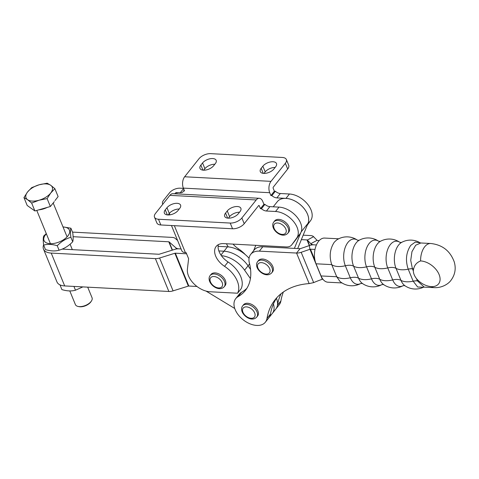 <?xml version="1.0" encoding="UTF-8"?>
<svg xmlns="http://www.w3.org/2000/svg" width="479" height="479" viewBox="0 0 479 479"><rect width="100%" height="100%" fill="white"/><g stroke="black" fill="none" stroke-linecap="round" stroke-linejoin="round"><path stroke-width="0.72" d="M237.41 206.521A7.832 4.03 157.7 0 1 240.871 208.305A7.832 4.03 157.7 0 1 239.997 211.616L238.297 213.748A7.832 4.03 157.7 0 1 230.722 217.963A7.832 4.03 157.7 0 1 224.687 216.382A7.832 4.03 157.7 0 1 225.567 213.071L227.262 210.94A7.832 4.03 157.7 0 1 237.41 206.521M177.11 203.318A7.832 4.03 157.7 0 1 180.571 205.102A7.832 4.03 157.7 0 1 179.691 208.413L177.996 210.544A7.832 4.03 157.7 0 1 170.422 214.76A7.832 4.03 157.7 0 1 164.387 213.173A7.832 4.03 157.7 0 1 165.261 209.868L166.961 207.736A7.832 4.03 157.7 0 1 177.11 203.318M258.462 205.778L259.289 205.826L260.462 208.682L261.444 208.73A6.299 3.976 -141.5 0 0 266.426 211.011L275.545 211.496A18.932 11.945 38.5 0 1 297.094 227.333A18.932 11.945 38.5 0 1 296.705 238.057L291.777 244.793A11.7 7.383 38.5 0 1 291.663 244.943A11.7 7.383 38.5 0 1 286.31 246.942L223.729 243.613A16.561 10.448 -141.5 0 0 216.155 246.446A16.561 10.448 -141.5 0 0 224.561 266.342A23.669 14.933 38.5 0 1 237.291 281.059A23.669 14.933 38.5 0 1 237.578 293.22L210.065 291.759A18.932 11.945 38.5 0 1 187.397 269.192L188.612 258.69L186.133 252.655L185.403 252.613A8.101 4.167 157.7 0 1 181.816 250.768L171.464 225.525M256.217 199.947L241.871 217.981A8.999 4.634 157.7 0 1 230.207 223.058L158.489 219.25A8.999 4.634 157.7 0 1 154.507 217.197A8.999 4.634 157.7 0 1 155.519 213.394L169.865 195.354L256.217 199.947A8.101 4.706 93 0 1 259.283 198.282A8.101 4.706 93 0 1 262.767 201.449L263.941 204.305L264.917 204.359A6.299 3.976 -141.5 0 0 269.905 206.635L279.023 207.12A18.932 11.945 38.5 0 1 300.572 222.957A18.932 11.945 38.5 0 1 300.183 233.68L295.256 240.416A11.7 7.383 38.5 0 1 295.142 240.566A11.7 7.383 38.5 0 1 295.022 240.709M218.37 244.631A16.561 10.448 -141.5 0 0 228.04 261.965A23.669 14.933 38.5 0 1 240.769 276.688A23.669 14.933 38.5 0 1 241.057 288.849L237.578 293.22M275.599 166.848A7.832 4.03 -22.3 0 0 276.479 163.537A7.832 4.03 -22.3 0 0 273.012 161.752A7.832 4.03 -22.3 0 0 262.863 166.171L261.169 168.303A7.832 4.03 -22.3 0 0 260.289 171.614A7.832 4.03 -22.3 0 0 266.324 173.194A7.832 4.03 -22.3 0 0 273.904 168.979L275.599 166.848M215.299 163.638A7.832 4.03 -22.3 0 0 216.173 160.333A7.832 4.03 -22.3 0 0 212.712 158.549A7.832 4.03 -22.3 0 0 202.563 162.962L200.869 165.093A7.832 4.03 -22.3 0 0 199.988 168.404A7.832 4.03 -22.3 0 0 206.024 169.985A7.832 4.03 -22.3 0 0 213.598 165.77L215.299 163.638M226.459 243.757A16.561 10.448 -141.5 0 0 228.333 246.907M233.057 244.11A16.561 10.448 -141.5 0 0 238.476 248.846A23.669 14.933 38.5 0 1 245.368 254.666M275.353 191.241A6.299 3.976 -141.5 0 0 280.341 193.516L276.862 197.893A6.299 3.976 -141.5 0 1 271.874 195.612L275.353 191.241L274.371 191.187L273.198 188.331A0.898 0.521 93 0 1 273.341 187.073L287.687 169.033A8.999 4.634 -22.3 0 0 288.699 165.225L286.352 159.513A8.999 4.634 -22.3 0 0 282.376 157.465L210.652 153.651A8.999 4.634 -22.3 0 0 198.989 158.729L184.643 176.769A8.101 4.706 -87 0 0 183.367 188.115L184.541 190.971L183.559 190.917A6.299 3.976 -141.5 0 1 183.14 191.678A6.299 3.976 -141.5 0 1 180.26 192.756L176.583 192.558A0.898 0.461 -22.3 0 0 175.422 193.067L174.841 193.791M280.341 193.516L289.454 194.001A18.932 11.945 38.5 0 1 307.68 204.276A18.932 11.945 38.5 0 1 310.62 220.562L307.279 225.13M162.794 204.246A8.101 4.167 -22.3 0 1 162.567 203.832A8.101 4.167 -22.3 0 1 163.477 200.408L169.566 192.756A8.101 4.167 -22.3 0 1 180.062 188.187L183.469 188.367M264.917 204.359L261.444 208.73M271.874 195.612L270.892 195.564L269.725 192.708L183.367 188.115M276.862 197.893L285.981 198.378A18.932 11.945 38.5 0 1 303.596 207.916A18.932 11.945 38.5 0 1 307.787 223.879M184.193 190.121L183.559 190.917M274.371 191.187L270.892 195.564M286.352 159.513A8.999 4.634 -22.3 0 1 285.346 163.321L271 181.355A8.101 4.706 93 0 0 269.725 192.708M275.114 167.458A7.832 4.03 -22.3 0 0 265.21 171.883L263.995 173.404M214.814 164.249A7.832 4.03 -22.3 0 0 204.904 168.68L203.695 170.201M260.462 208.682L263.941 204.305M259.289 205.826A0.898 0.521 93 0 0 258.899 205.473A0.898 0.521 93 0 0 258.564 205.659L244.218 223.693A8.999 4.634 157.7 0 1 232.549 228.77L160.83 224.962A8.999 4.634 157.7 0 1 156.849 222.909L154.507 217.197M169.865 195.354A8.101 4.706 -87 0 1 172.931 193.69L259.283 198.282M168.093 214.969L169.303 213.448A7.832 4.03 157.7 0 1 179.206 209.018M228.393 218.173L229.603 216.652A7.832 4.03 157.7 0 1 239.512 212.227M360.825 283.46A16.651 9.688 -87.1 0 1 350.293 277.772A18.453 9.472 157.6 0 1 342.952 278.538A18.453 9.472 157.6 0 1 336.689 276.682A9.155 5.778 -141.5 0 0 336.719 276.742L339.952 281.424A18.453 18.453 0 0 0 360.825 283.46L362.501 283.538A18.453 18.453 0 0 0 382.026 284.544A16.651 9.688 -87.1 0 1 371.494 278.85A18.453 9.472 157.6 0 1 364.16 279.616A18.453 9.472 157.6 0 1 358.567 278.191A16.651 9.688 92.9 0 0 362.501 283.538M413.694 268.791L412.413 268.725A11.885 7.496 38.5 0 1 412.437 268.785L413.347 271A12.975 8.185 38.5 0 1 413.694 268.791C414.479 265.079 416.784 262.462 420.604 260.935A16.202 10.221 38.5 0 1 439.069 274.467A16.202 10.221 38.5 0 1 431.208 286.646C426.561 286.161 422.394 284.251 418.706 280.928A12.975 8.185 38.5 0 1 416.479 278.592L417.395 280.802A11.813 6.059 -22.4 0 0 413.167 281.185A18.453 9.472 157.6 0 1 406.563 281.784A18.453 9.472 157.6 0 1 400.971 280.359A16.651 9.688 92.9 0 0 404.905 285.706A18.453 18.453 0 0 0 423.412 287.238L417.652 286.999L413.185 281.221A7.245 4.568 -141.5 0 0 413.167 281.185L408.216 269.168A7.245 4.568 -141.5 0 0 408.198 269.132A11.813 6.017 157.3 0 1 412.413 268.725L410.725 260.408L411.952 251.679L415.712 245.206L420.843 242.985L420.167 242.829A18.453 18.453 0 0 0 401.546 242.44L401.546 242.44A16.651 9.688 92.9 0 0 398.612 245.026A16.651 9.688 92.9 0 0 396.019 268.342A11.813 6.059 -22.4 0 0 392.439 267.432A11.813 6.059 -22.4 0 0 387.745 267.923A16.651 9.688 -87.1 0 1 390.337 244.601A16.651 9.688 -87.1 0 1 399.875 242.344A18.453 18.453 0 0 0 380.344 241.356L380.344 241.356A16.651 9.688 92.9 0 0 377.41 243.943A16.651 9.688 92.9 0 0 374.817 267.264A11.813 6.059 -22.4 0 0 371.237 266.348A11.813 6.059 -22.4 0 0 366.543 266.839A16.651 9.688 -87.1 0 1 369.135 243.518A16.651 9.688 -87.1 0 1 378.673 241.26A18.453 18.453 0 0 0 359.142 240.272L359.142 240.272A16.651 9.688 92.9 0 0 356.202 242.859A16.651 9.688 92.9 0 0 353.61 266.18A11.813 6.059 -22.4 0 0 350.029 265.264A11.813 6.059 -22.4 0 0 345.335 265.755A16.651 9.688 -87.1 0 1 347.928 242.434A16.651 9.688 -87.1 0 1 357.466 240.183L359.16 240.266M403.246 285.622L403.228 285.628A16.651 9.688 -87.1 0 1 392.696 279.934A18.453 9.472 157.6 0 1 385.361 280.7A18.453 9.472 157.6 0 1 379.769 279.275A16.651 9.688 92.9 0 0 383.703 284.622L383.703 284.622A18.453 18.453 0 0 0 403.234 285.628L404.929 285.718M408.198 269.132C405.252 260.331 406.102 252.403 410.748 245.356L415.269 242.087L420.065 242.769M357.484 240.189L357.466 240.177A18.453 18.453 0 0 0 336.593 240.015L334.324 242.164C329.929 248.823 329.055 256.301 331.713 264.606A9.155 5.778 -141.5 0 0 331.737 264.665L336.689 276.682M417.395 280.802A11.885 7.496 38.5 0 1 417.419 280.862L424.22 287.131L434.136 287.639A16.023 9.323 92.9 0 1 431.208 286.646M338.701 238.787L324.594 238.069A16.023 9.323 92.9 0 0 315.721 246.769A16.023 9.323 92.9 0 0 316.044 263.803L321.05 275.946A16.023 9.323 92.9 0 0 327.971 282.215L342.012 282.933M413.347 271C413.431 273.497 414.479 276.03 416.479 278.592M309.578 245.488L307.332 240.051L310.817 243.691A8.101 4.155 157.6 0 0 313.937 244.829L316.415 244.955L313.937 244.829A8.101 4.155 -22.4 0 0 309.32 245.571L300.543 248.589A0.898 0.461 157.6 0 1 300.034 248.673L296.555 253.044A8.101 4.155 157.6 0 0 301.171 252.301L309.943 249.284L322.313 279.281L321.625 279.52A94.644 80.676 170.5 0 0 313.667 282.61L309.153 283.592A94.644 59.713 -141.5 0 0 275.114 299.698A94.644 59.713 -141.5 0 0 266.995 318.439A18.932 11.945 38.5 0 1 265.372 322.187A18.932 11.945 38.5 0 1 243.116 319.756A18.932 11.945 38.5 0 1 235.734 298.627A18.932 11.945 38.5 0 1 238.051 296.669A59.162 37.326 -141.5 0 0 245.296 290.555A59.162 37.326 -141.5 0 0 249.397 263.151A18.932 11.945 38.5 0 1 250.703 254.379A18.932 11.945 38.5 0 1 259.331 251.146L296.555 253.044L309.153 283.592M276.934 297.579A94.644 59.713 -141.5 0 0 270.473 314.068A18.932 11.945 38.5 0 1 268.845 317.816L272.323 313.446A18.932 11.945 -141.5 0 0 273.431 303.943A18.932 11.945 38.5 0 1 272.323 313.446L275.802 309.069A18.932 11.945 -141.5 0 0 276.455 298.297M235.734 298.627L239.213 294.25A18.932 11.945 38.5 0 1 241.53 292.292A59.162 37.326 -141.5 0 0 246.907 288.262M250.703 254.379L254.181 250.008A18.932 11.945 38.5 0 1 262.809 246.769L300.034 248.673M319.242 240.548L317.415 240.458A0.898 0.461 157.6 0 1 317.068 240.332L313.583 236.686L307.332 240.051A0.898 0.461 -22.4 0 0 306.985 239.925L309.314 245.571L309.943 249.284A0.898 0.461 -22.4 0 1 310.458 249.206L315.008 249.433M322.894 279.203L322.828 279.203A0.898 0.461 157.6 0 0 322.583 279.215L322.583 279.215A0.898 0.461 157.6 0 0 322.313 279.281M313.583 236.686A8.101 4.155 -22.4 0 0 310.464 235.554L303.177 235.177M280.904 300.95A18.932 11.945 38.5 0 1 279.281 304.698L275.802 309.069A18.932 11.945 38.5 0 0 277.425 305.321L280.904 300.95A94.644 59.713 -141.5 0 1 283.376 291.992M281.059 293.723A94.644 59.713 -141.5 0 0 277.425 305.321M301.357 239.638L306.985 239.925M250.565 269.39L248.074 265.797A23.669 14.933 -141.5 0 0 223.998 251.218L218.855 250.942L223.998 251.218A23.669 14.933 38.5 0 1 248.074 265.797L250.565 269.396M181.068 248.936L178.829 248.817L181.068 248.93M221.382 255.654A23.669 14.933 38.5 0 1 244.595 270.174L250.415 278.568M186.6 253.786L175.35 253.187A0.898 0.461 -22.3 0 0 174.883 253.253L159.603 258.019A8.101 4.167 157.7 0 1 155.382 258.624L51.223 253.086A17.466 8.987 157.7 0 1 43.499 249.104A17.466 8.987 157.7 0 1 43.607 244.871M196.965 286.472L188.828 286.041A0.898 0.461 -22.3 0 0 188.355 286.107L173.075 290.867A8.101 4.167 157.7 0 1 168.853 291.471L64.695 285.933A17.466 8.987 157.7 0 1 56.971 281.957L43.499 249.104M234.752 308.488L206.006 291.07M249.062 258.265A23.669 14.933 -141.5 0 0 227.477 246.841L218.107 246.344M73.107 236.698L168.776 241.787A0.898 0.461 157.7 0 1 169.099 241.895L175.877 247.829A8.101 4.167 -22.3 0 0 178.829 248.817A8.101 4.167 -22.3 0 0 174.613 249.421L159.327 254.181A0.898 0.461 157.7 0 1 158.86 254.247L62.18 249.11M72.497 232.111L172.248 237.41A8.101 4.167 157.7 0 1 175.206 238.398L177.607 240.5M272.838 266.552A8.999 5.682 -141.5 0 0 265.857 259.81A8.999 5.682 -141.5 0 0 258.474 260.558L257.606 261.654A8.999 5.682 38.5 0 1 264.983 260.905A8.999 5.682 38.5 0 1 271.97 267.647A8.999 5.682 38.5 0 1 271.701 272.862L272.569 271.767A8.999 5.682 -141.5 0 0 272.838 266.552M257.87 310.793A8.999 5.682 -141.5 0 0 250.882 304.051A8.999 5.682 -141.5 0 0 243.506 304.806L242.637 305.895A8.999 5.682 38.5 0 1 250.014 305.147A8.999 5.682 38.5 0 1 257.001 311.889A8.999 5.682 38.5 0 1 256.726 317.104L257.6 316.008A8.999 5.682 -141.5 0 0 257.87 310.793M225.369 280.425A8.999 5.682 -141.5 0 0 218.388 273.683A8.999 5.682 -141.5 0 0 211.005 274.437L210.137 275.527A8.999 5.682 38.5 0 1 217.514 274.778A8.999 5.682 38.5 0 1 224.501 281.52A8.999 5.682 38.5 0 1 224.232 286.735L225.1 285.64A8.999 5.682 -141.5 0 0 225.369 280.425M289.023 226.902A8.999 5.682 -141.5 0 0 282.035 220.16A8.999 5.682 -141.5 0 0 274.659 220.909L273.79 222.005A8.999 5.682 38.5 0 1 281.167 221.256A8.999 5.682 38.5 0 1 288.154 227.998A8.999 5.682 38.5 0 1 287.879 233.207L288.753 232.117A8.999 5.682 -141.5 0 0 289.023 226.902M297.716 248.553L308.033 223.274A18.903 11.927 -141.5 0 0 296.752 202.078A18.903 11.927 -141.5 0 0 277.341 201.629L273.222 206.814M255.792 245.32L253.565 250.786M294.399 248.385L300.83 232.626M91.435 300.992L90.956 301.722A8.101 4.167 157.7 0 1 90.639 302.165A8.101 4.167 157.7 0 1 78.963 306.644L78.113 306.458A8.999 4.634 -22.3 0 0 91.082 301.483A8.999 4.634 -22.3 0 0 91.435 300.992A8.999 4.634 -22.3 0 0 92.046 297.74L87.705 287.161M52.48 203.803A13.172 6.778 -22.3 0 0 53.78 202.372A13.172 6.778 -22.3 0 0 54.295 201.653L50.361 206.521L47.116 198.611L50.732 193.013L54.869 188.672L50.756 185.301L47.164 183.188L39.176 184.78L31.704 187.636L27.566 191.971L23.95 197.57L27.543 199.683L31.656 203.06L39.128 200.204L47.116 198.611M38.787 209.85A13.172 6.778 -22.3 0 0 47.181 207.437M50.361 206.521L34.901 210.97L27.195 205.479L23.95 197.57M34.901 210.97L31.656 203.06M54.995 200.581L58.115 196.582L54.869 188.672M39.128 200.204A14.16 7.287 -22.3 0 0 50.732 193.013A14.16 7.287 -22.3 0 0 50.756 185.301A14.16 7.287 -22.3 0 0 39.176 184.78A14.16 7.287 -22.3 0 0 27.566 191.971A14.16 7.287 -22.3 0 0 27.543 199.683A14.16 7.287 -22.3 0 0 39.128 200.204M69.796 290.933L75.389 304.572A8.999 4.634 -22.3 0 0 78.113 306.458M63.03 226.986A13.729 7.065 157.7 0 1 67.952 235.842A13.729 7.065 157.7 0 1 50.217 243.679A13.729 7.065 157.7 0 1 45.493 234.836A13.729 7.065 157.7 0 1 46.373 233.818M70.904 228.22L72.742 232.704C73.281 237.057 73.275 240.075 72.712 241.763L70.874 237.279C70.335 232.926 70.347 229.908 70.904 228.22L62.983 226.878M46.283 233.602L43.667 236.057C43.104 237.728 43.098 240.745 43.637 245.116C47.637 243.979 52.169 244.182 57.24 245.727C61.228 241.578 65.773 238.764 70.874 237.279M72.712 241.763C68.731 245.913 64.186 248.727 59.079 250.206C55.109 251.343 50.57 251.14 45.475 249.595L43.637 245.116M59.079 250.206L57.24 245.727M82.873 286.903L75.484 290.202C71.509 291.34 66.976 291.136 61.875 289.591L60.013 284.891M75.484 290.202L73.934 286.424M275.545 211.496L279.023 207.12M224.561 266.342L228.04 261.965M238.476 248.846L237.794 249.703M185.403 252.613L174.356 225.681M169.913 214.843L169.327 213.418M266.426 211.011L269.905 206.635M175.422 193.067L175.733 193.839M177.14 193.917L176.583 192.558M183.565 188.6L180.26 192.756M289.454 194.001L285.981 198.378M310.62 220.562L307.584 224.376M271 181.355L184.643 176.769M285.346 163.321L287.687 169.033M202.563 162.962L204.904 168.68M200.869 165.093L202.94 170.147M262.863 166.171L265.21 171.883M261.169 168.303L263.24 173.35M291.777 244.793L295.256 240.416M296.705 238.057L300.183 233.68M241.871 217.981L244.218 223.693M158.489 219.25L160.83 224.962M230.207 223.058L232.549 228.77M165.261 209.868L167.333 214.915M166.961 207.736L169.303 213.448M225.567 213.071L227.639 218.119M227.262 210.94L229.603 216.652M412.437 268.785A11.813 6.059 -22.4 0 0 408.216 269.168A18.453 9.472 157.6 0 1 401.612 269.773A18.453 9.472 157.6 0 1 396.019 268.342L400.971 280.359A11.813 6.059 -22.4 0 0 397.39 279.443A11.813 6.059 -22.4 0 0 392.696 279.934L387.745 267.923A18.453 9.472 157.6 0 1 380.41 268.689A18.453 9.472 157.6 0 1 374.817 267.264L379.769 279.275A11.813 6.059 -22.4 0 0 376.189 278.365A11.813 6.059 -22.4 0 0 371.494 278.85L366.543 266.839A18.453 9.472 157.6 0 1 359.202 267.605A18.453 9.472 157.6 0 1 353.61 266.18L358.567 278.191A11.813 6.059 -22.4 0 0 354.987 277.281A11.813 6.059 -22.4 0 0 350.293 277.772L345.335 265.755A18.453 9.472 157.6 0 1 338 266.522A18.453 9.472 157.6 0 1 331.737 264.665M413.185 281.221A11.813 6.107 -22.1 0 1 417.419 280.862L418.706 280.928M420.604 260.935A16.023 9.323 -87.1 0 1 430.765 243.488C444.063 245.003 450.763 252.553 454.224 261.851C456.182 268.521 455.11 274.659 451.008 280.269C448.619 283.808 441.937 288.101 434.136 287.639M331.713 264.606L316.044 263.803M336.719 276.742L321.05 275.946M301.171 252.301L313.667 282.61M266.995 318.439L270.473 314.068M238.051 296.669L241.53 292.292M259.331 251.146L262.809 246.769M310.458 249.206L314.913 260.013M311.368 245.026L310.817 243.691L317.068 240.332M188.828 286.041L175.35 253.187M176.35 248.99L175.877 247.829M172.464 250.086L169.099 241.895M172.212 250.17L168.776 241.787M188.355 286.107L174.883 253.253M173.075 290.867L159.603 258.019M168.853 291.471L155.382 258.624M64.695 285.933L51.223 253.086M220.957 255.044L227.477 246.841M244.595 270.174L249.583 263.899M269.635 268.659A7.203 4.545 -141.5 0 0 261.438 262.636A7.203 4.545 -141.5 0 0 257.93 268.036A7.203 4.545 -141.5 0 0 266.126 274.066A7.203 4.545 -141.5 0 0 269.635 268.659M254.666 312.907A7.203 4.545 -141.5 0 0 246.469 306.877A7.203 4.545 -141.5 0 0 242.961 312.284A7.203 4.545 -141.5 0 0 251.158 318.307A7.203 4.545 -141.5 0 0 254.666 312.907M222.166 282.538A7.203 4.545 -141.5 0 0 213.969 276.509A7.203 4.545 -141.5 0 0 210.461 281.915A7.203 4.545 -141.5 0 0 218.658 287.939A7.203 4.545 -141.5 0 0 222.166 282.538M285.819 229.01A7.203 4.545 -141.5 0 0 277.622 222.986A7.203 4.545 -141.5 0 0 274.114 228.387A7.203 4.545 -141.5 0 0 282.311 234.411A7.203 4.545 -141.5 0 0 285.819 229.01M301.135 231.944L308.033 223.274M162.567 203.832L162.758 204.288M291.663 244.943L295.142 240.566M382.044 284.538L383.721 284.634M378.685 241.272L380.368 241.344M399.893 242.356L401.57 242.428M423.412 287.238L424.22 287.131M420.843 242.985L430.765 243.488M265.372 322.187L268.845 317.816M257.606 261.654C256.391 263.181 256.229 265.168 257.133 267.629C259.39 272.928 267.294 277.557 271.701 272.862M242.637 305.895C241.422 307.422 241.26 309.41 242.164 311.871C244.422 317.17 252.325 321.798 256.726 317.104M210.137 275.527C208.922 277.054 208.76 279.041 209.664 281.502C211.922 286.801 219.825 291.43 224.232 286.735M273.79 222.005C272.569 223.525 272.413 225.519 273.317 227.98C275.575 233.279 283.478 237.907 287.879 233.207M72.323 249.649L70.096 244.218M67.078 236.86L53.211 203.048M50.421 243.691L36.775 210.425"/></g></svg>
